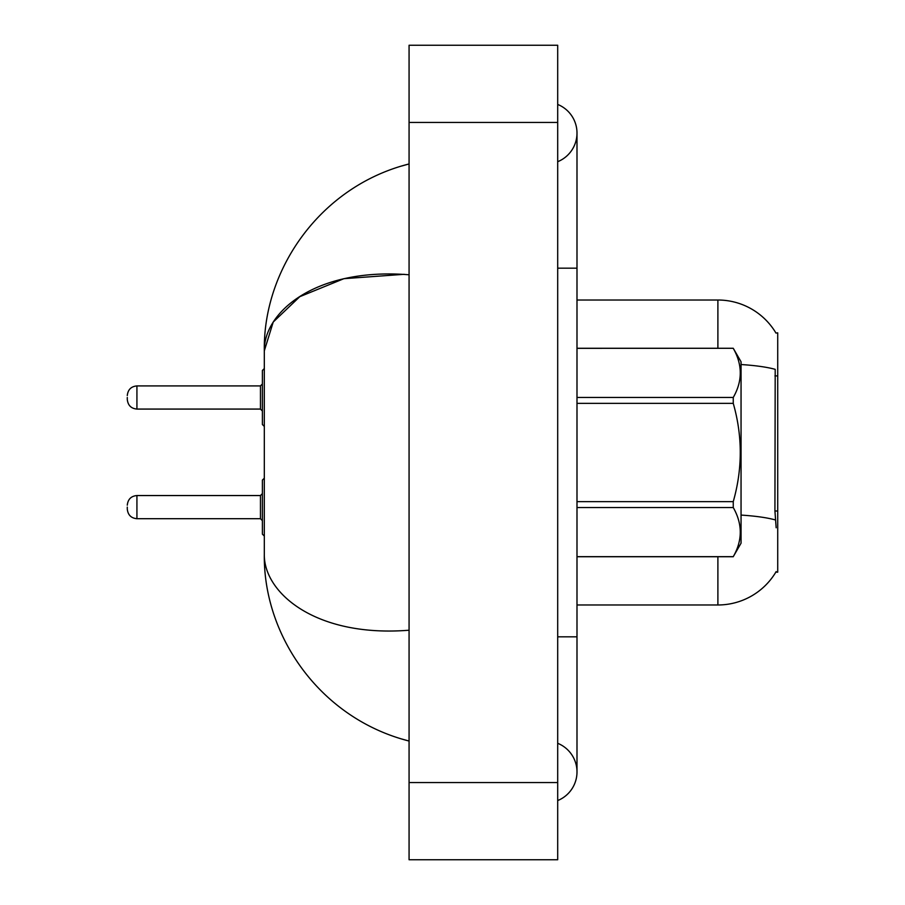 <?xml version="1.0" encoding="UTF-8"?>
<svg xmlns="http://www.w3.org/2000/svg" width="905" height="905" viewBox="0 0 905 905"><rect width="100%" height="100%" fill="white"/><g stroke="black" fill="none" stroke-linecap="round" stroke-linejoin="round"><path stroke-width="1.36" d="M775.97 333.074A67.558 67.558 0 0 0 717.891 300.019A67.558 67.558 0 0 1 775.97 333.074L777.723 332.836L777.723 572.164L775.823 572.164L776.162 571.587A67.558 67.558 0 0 1 717.891 604.981A67.558 67.558 0 0 0 775.823 572.164M717.891 348.278L717.891 300.019A67.558 67.558 0 0 1 775.823 332.836A67.558 67.558 0 0 0 717.891 300.019L576.994 300.019M776.162 527.773L774.929 511.008L775.2 369.342A67.558 11.731 180 0 0 741.048 364.534M717.891 556.722L717.891 604.981L576.994 604.981M557.695 636.826L576.994 636.826L576.994 133.069A30.883 30.883 0 0 1 557.695 161.701A30.883 30.883 0 0 0 557.695 104.437A30.883 30.883 0 0 1 576.994 133.069A30.883 30.883 0 0 0 557.695 104.437A30.883 30.883 0 0 1 576.994 133.069M557.695 800.563A30.883 30.883 0 0 0 557.695 743.299A30.883 30.883 0 0 1 557.695 800.563A30.883 30.883 0 0 0 576.994 771.931A30.883 30.883 0 0 1 557.695 800.563M409.071 274.781C315.393 267.269 263.672 312.383 264.317 350.835L264.317 554.165C263.525 592.515 315.359 637.686 409.071 630.219M409.071 859.75L557.695 859.75L557.695 45.25L409.071 45.25L409.071 859.75M404.139 274.305L343.923 278.672L299.77 296.693L273.22 322.056L264.317 350.835C263.004 269.43 320.359 186.294 409.071 163.952L401.662 166.022M401.82 739.023L409.071 741.048C320.212 718.423 263.129 635.91 264.317 554.165M576.994 348.278L733.254 348.278L741.048 361.785L741.048 543.215L733.254 556.666C742.598 540.364 742.598 523.984 733.254 507.547L576.994 507.547M733.254 348.278L576.994 348.335M576.994 397.453L733.254 397.453C742.598 381.152 742.598 364.772 733.254 348.335M733.254 397.453L733.254 403.37L576.994 403.37M576.994 501.63L733.254 501.63C742.598 468.79 742.598 436.04 733.254 403.37M733.254 501.63L733.254 507.547M576.994 556.666L733.254 556.666M262.382 507.117L262.382 480.103L262.382 520.635L260.459 518.701L260.459 495.544L262.382 493.61L262.382 534.142L262.382 507.117M127.277 507.117L127.277 509.051L127.277 507.117M262.382 397.487L262.382 424.513L262.382 370.473L262.382 397.487L262.382 383.98L260.459 385.915L260.459 409.071L262.382 411.006M127.277 397.487L127.277 399.422L127.277 397.487M777.723 511.008L774.929 511.008M777.723 375.903L774.929 375.903M775.404 519.945A67.558 11.731 180 0 0 741.048 515.081M557.695 268.174L576.994 268.174M409.071 782.542L557.695 782.542M409.071 122.458L557.695 122.458M127.277 505.194C127.91 499.277 131.123 496.064 136.927 495.544L136.927 518.701L260.459 518.701M260.459 385.915L136.927 385.915L136.927 409.071C131.123 408.551 127.91 405.338 127.277 399.422M576.994 636.826L576.994 771.931M409.071 741.048L401.662 738.978M576.994 556.722L733.254 556.722M264.317 478.168L262.382 480.103M136.927 495.544L260.459 495.544M136.927 518.701C131.123 518.18 127.91 514.968 127.277 509.051M264.317 536.077L262.382 534.142M264.317 426.447L262.382 424.513M136.927 409.071L260.459 409.071M136.927 385.915C131.123 386.435 127.91 389.648 127.277 395.564M264.317 368.539L262.382 370.473"/></g></svg>
